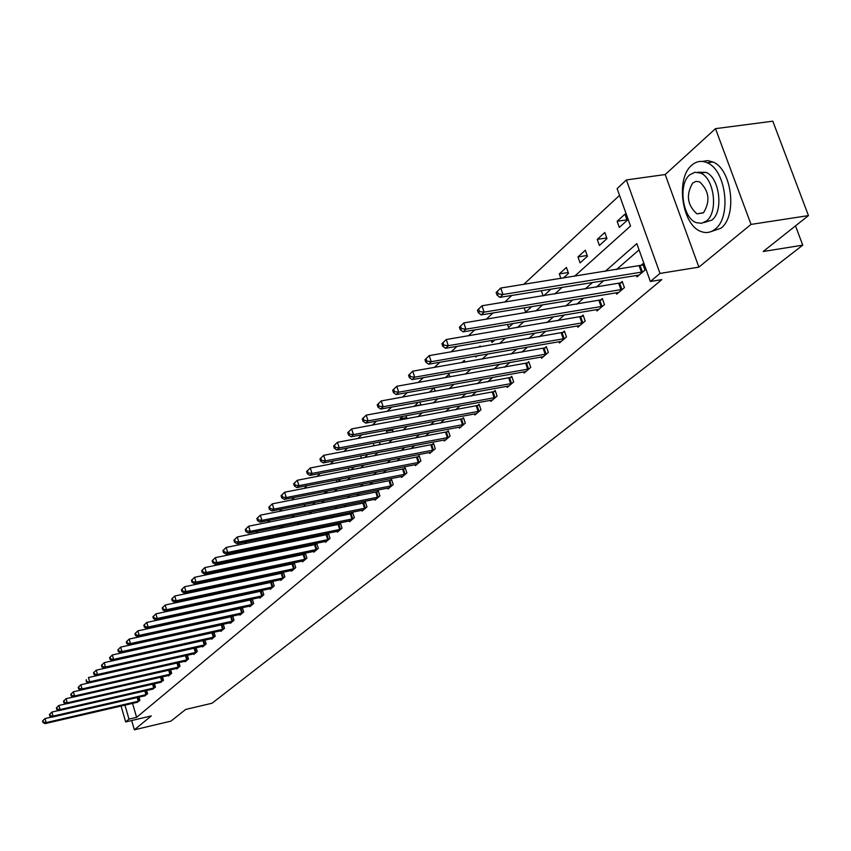 <?xml version="1.0" encoding="UTF-8"?>
<svg xmlns="http://www.w3.org/2000/svg" width="851" height="851" viewBox="0 0 851 851"><rect width="100%" height="100%" fill="white"/><g stroke="black" fill="none" stroke-linecap="round" stroke-linejoin="round"><path stroke-width="1.28" d="M574.446 276.33L630.527 226.047L617.113 188.624L626.389 179.933L659.993 273.416L650.377 281.49L636.814 243.62L605.125 271.448M665.195 174.54L698.884 267.14L751.018 224.409L808.45 215.601L772.825 121.193L715.5 128.65L665.195 174.54L626.389 179.933M619.539 195.379L523.737 284.383M511.845 295.425L504.675 302.094M492.974 312.955L486.24 319.221M474.72 329.922L468.39 335.805M457.051 346.336L451.104 351.867M439.935 362.239L434.35 367.43M423.351 377.642L418.118 382.514M407.278 392.588L402.363 397.151M391.683 407.076L387.077 411.352M376.557 421.128L372.238 425.138M361.866 434.776L357.835 438.52M347.591 448.03L343.825 451.53M333.73 460.912L330.22 464.178M320.263 473.433L316.976 476.475M307.158 485.602L304.105 488.442M294.414 497.441L291.574 500.08M282 508.972L279.373 511.408M269.927 520.184L267.501 522.45M258.172 531.109L255.928 533.205M246.716 541.757L244.641 543.683M235.546 552.129L233.653 553.895M224.664 562.245L222.93 563.851M214.048 572.106L212.473 573.574M203.697 581.722L202.261 583.052M193.602 591.105L192.305 592.307M183.742 600.263L182.582 601.338M174.115 609.21L173.083 610.167M164.711 617.943L163.807 618.783M155.531 626.474L154.744 627.208M146.553 634.814L145.883 635.442M137.788 642.962L137.213 643.494M751.018 224.409L715.5 128.65M131.671 720.52L134.362 729.807L151.318 715.904L125.671 721.935L121.065 706.022M808.45 215.601L763.187 251.502L802.748 245.162L212.048 703.234L185.667 709.447L170.923 721.137L134.362 729.807M802.748 245.162L795.504 225.866M149.691 646.696L153.244 645.622M158.882 638.335L158.307 638.856M167.86 630.165L167.168 630.793M177.04 621.815L176.231 622.549M183.699 620.368L183.848 620.89L184.699 620.156M193.23 612.443L194.166 611.592M192.411 612.614L192.23 612.018M202.793 603.795L203.857 602.838M201.155 604.157L200.942 603.465M212.58 594.955L213.771 593.881M210.08 595.487L209.846 594.711M222.6 585.903L223.26 584.839M219.196 586.626L218.93 585.754M232.866 576.627L232.653 575.648M228.504 577.542L228.217 576.574M238.025 568.245L237.706 567.181M242.567 567.298L242.248 566.234M247.758 558.713L247.726 557.479M252.407 557.756L252.045 556.586M257.704 548.959L258.853 547.353M262.47 547.98L262.076 546.693M270.267 536.97L268.15 538.896M272.767 537.949L272.331 536.545M281.968 526.312L279.671 528.407M283.287 527.673L282.819 526.141M294.063 517.131L293.616 515.717L291.499 517.642M301.86 513.813L302.541 513.674M305.094 506.313L304.839 505.505L303.637 506.6M313.051 502.824L313.391 503.877L314.966 502.441M324.518 491.538L325.082 493.303L327.731 490.91M337.698 481.9L340.836 479.07M336.932 482.049L336.262 479.953M350.942 469.933L354.133 466.922M349.016 470.305L348.293 468.05M364.558 457.636L366.898 455.519L366.632 454.668M361.409 458.232L360.622 455.806M378.546 444.988L379.971 443.711L379.429 442.052M374.11 445.828L373.27 443.233L379.44 442.073M392.949 431.989L392.566 429.085M387.131 433.063L386.514 431.17L387.854 429.957M400.502 419.937L400.119 418.788L402.842 416.309M407.033 418.735L406.044 415.724M414.214 406.427L418.277 402.268M420.937 405.204L419.873 401.98M435.212 391.269L434.084 387.875L429.17 392.343M449.871 376.908L449.009 374.302L445.243 377.727M464.944 362.111L464.348 360.335L461.795 362.654M475.539 356.08L475.869 357.058L477.283 355.782M480.432 346.846L480.134 345.974L478.879 347.112M491.293 340.517L491.974 342.506L494.846 339.911M507.504 324.444L508.558 327.529L512.983 323.529M524.163 307.839L525.631 312.094L531.715 306.605M543.704 295.765L550.14 289.946L549.916 289.297M543.119 295.861L541.321 290.691M563.245 278.107L568.5 273.362L566.426 267.437L559.32 273.905L560.915 278.479M580.084 262.895L587.445 256.247L585.318 250.237L577.989 256.917L580.084 262.895M599.391 245.45L606.986 238.588L604.827 232.493L597.253 239.386L599.391 245.45M619.337 227.43L627.176 220.345L624.964 214.165L617.135 221.281L619.337 227.43M132.543 703.362L136.617 717.35L661.833 279.617L650.377 281.49M639.058 249.875L616.358 269.661M603.784 280.639L596.189 287.255M583.797 298.052L576.659 304.275M564.458 314.923L557.735 320.774M545.714 331.252L539.406 336.762M527.556 347.091L521.631 352.25M509.951 362.441L504.388 367.292M492.867 377.323L487.655 381.876M476.294 391.779L471.401 396.045M460.21 405.81L455.615 409.799M444.573 419.437L440.286 423.17M429.383 432.67L425.372 436.169M414.618 445.552L410.873 448.817M400.268 458.061L396.768 461.114M386.29 470.241L383.035 473.082M372.695 482.091L369.674 484.73M359.462 493.633L356.654 496.08M346.57 504.877L343.974 507.143M334.007 515.823L331.613 517.919M321.774 526.492L319.561 528.428M309.838 536.896L307.807 538.672M298.201 547.044L296.339 548.661M286.84 556.948L285.149 558.416M275.767 566.606L274.235 567.947M264.948 576.031L263.565 577.233M254.396 585.233L253.151 586.318M244.077 594.221L242.982 595.189M234.004 603.008L233.036 603.859M224.164 611.592L223.313 612.326M214.537 619.985L213.814 620.613M205.134 628.187L204.517 628.719M136.83 702.373L139.894 700.373L138.947 697.118M144.468 695.852L147.595 693.82L146.617 690.491M152.255 689.204L155.446 687.129L154.456 683.725M160.211 682.406L163.466 680.3L162.445 676.822M168.317 675.481L168.477 676.024L171.647 673.322L170.594 669.769M176.604 668.418L176.763 668.96L179.997 666.216L178.923 662.578M185.061 661.195L185.231 661.759L188.528 658.951L187.422 655.227L88.451 677.545L89.685 681.8L187.635 659.706M193.688 653.823L193.868 654.398L197.241 651.526L196.102 647.717M202.506 646.292L202.687 646.877L206.133 643.952L204.963 640.048M211.516 638.601L211.708 639.197L215.218 636.208L214.016 632.219M220.728 630.729L220.92 631.357L224.515 628.293L223.281 624.198M222.771 624.315L222.228 624.783M230.142 622.698L230.334 623.336L234.014 620.198L232.738 616.007M232.344 616.103L231.685 616.667M239.759 614.475L239.961 615.135L243.716 611.922L242.407 607.635M242.131 607.699L241.354 608.369M249.598 606.072L249.8 606.742L253.651 603.465L252.3 599.072M252.141 599.104L251.236 599.881M259.661 597.476L259.874 598.168L263.81 594.806L262.427 590.296M262.395 590.307L261.353 591.2M269.958 588.679L270.182 589.381L274.203 585.956L272.788 581.382L271.703 582.307M280.5 579.68L280.724 580.403L284.851 576.893L283.415 572.266L282.298 573.223M291.287 570.468L291.521 571.202L295.744 567.606L294.286 562.937L293.138 563.915M302.339 561.032L302.573 561.788L306.903 558.107L305.413 553.373L304.254 554.373M313.657 551.363L313.902 552.139L318.327 548.363L316.827 543.587L315.625 544.608M325.252 541.459L325.497 542.257L330.039 538.385L328.507 533.556L327.284 534.609M337.134 531.301L337.39 532.13L342.038 528.163L340.485 523.269L339.23 524.354M349.314 520.897L349.58 521.737L354.356 517.674L352.771 512.727L351.484 513.834M361.803 510.217L362.079 511.089L366.972 506.919L365.366 501.92L364.047 503.047M374.621 499.271L374.908 500.165L379.929 495.888L378.291 490.825L376.94 491.984M387.769 488.027L388.067 488.953L393.226 484.559L391.556 479.432L390.173 480.634M401.268 476.496L401.576 477.443L406.874 472.933L405.182 467.752L403.746 468.975M415.128 464.646L415.458 465.625L420.894 460.997L419.171 455.742L417.703 456.998M429.372 452.477L429.702 453.477L435.286 448.722L433.542 443.403L432.031 444.701M444.009 439.967L444.35 440.999L450.094 436.116L448.307 430.734L446.754 432.063M459.051 427.106L459.412 428.181L465.316 423.149L463.497 417.692L461.902 419.064M474.528 413.873L474.89 414.98L480.964 409.81L479.113 404.289L477.475 405.693M490.442 400.268L490.825 401.406L497.08 396.087L495.186 390.492L493.495 391.939M506.824 386.258L507.228 387.439L513.664 381.961L511.728 376.291L509.994 377.78M523.695 371.834L524.11 373.057L530.737 367.409L528.769 361.664L526.982 363.207M541.076 356.973L541.502 358.239L548.342 352.42L546.331 346.591L544.48 348.176M558.979 341.655L559.437 342.964L566.479 336.964L564.426 331.06L562.522 332.698M577.446 325.859L577.914 327.22L585.18 321.029L583.084 315.04L581.127 316.732M596.487 309.562L596.987 310.977L604.487 304.584L602.338 298.52L600.317 300.254M616.145 292.744L616.667 294.201L624.411 287.617L622.219 281.458L620.124 283.255M636.452 275.373L636.995 276.894L644.984 270.086L642.75 263.842L640.59 265.693M698.884 267.14L659.993 273.416M136.617 717.35L129.012 719.127L125.671 721.935M173.955 635.431L174.54 634.899M182.965 627.347L183.667 626.719M192.177 619.081L192.996 618.347M201.602 610.635L202.549 609.795M211.25 601.987L212.314 601.029M221.111 593.136L222.324 592.062M231.217 584.073L232.568 582.871M241.567 574.797L243.056 573.468M252.162 565.298L253.811 563.819M263.023 555.554L264.831 553.937M274.16 545.576L276.128 543.81M285.574 535.343L287.712 533.417M297.276 524.854L299.605 522.759M309.285 514.089L311.806 511.823M321.604 503.037L324.337 500.59M334.252 491.697L337.198 489.059M347.251 480.049L350.41 477.209M360.59 468.082L363.994 465.029M374.312 455.774L377.95 452.509M388.407 443.137L392.311 439.637M402.917 430.127L407.086 426.383M417.841 416.756L422.298 412.746M433.202 402.98L437.967 398.704M449.02 388.801L454.094 384.237M465.306 374.185L470.731 369.323M482.102 359.122L487.878 353.952M499.42 343.602L505.568 338.081M517.291 327.582L523.833 321.71M535.736 311.04L542.693 304.796M554.778 293.967L562.181 287.33M124.948 705.117L129.012 719.127M592.626 282.426L585.084 289.053M572.776 299.86L565.681 306.094M553.565 316.742L546.895 322.593M534.949 333.092L528.684 338.592M516.919 348.931L511.025 354.101M499.431 364.281L493.899 369.143M482.474 379.184L477.283 383.737M466.018 393.641L461.157 397.906M450.041 407.672L445.477 411.671M434.521 421.298L430.255 425.043M419.437 434.542L415.458 438.042M404.778 447.413L401.066 450.679M390.524 459.934L387.056 462.976M376.663 472.114L373.429 474.954M363.164 483.964L360.164 486.602M350.027 495.505L347.251 497.952M337.241 506.739L334.656 509.004M324.774 517.685L322.391 519.78M312.625 528.354L310.434 530.279M300.786 538.757L298.775 540.523M289.234 548.895L287.393 550.512M277.969 558.788L276.298 560.266M266.98 568.447L265.459 569.787M256.257 577.872L254.874 579.074M245.779 587.073L244.545 588.147M235.546 596.051L234.451 597.019M225.558 604.827L224.59 605.678M215.792 613.411L214.952 614.145M206.24 621.794L205.527 622.421M196.911 629.985L196.304 630.517M252.109 556.767L247.45 557.724M262.331 547.544L257.576 548.523M392.864 429.989L386.514 431.17M406.65 417.586L400.119 418.788M420.82 404.853L414.097 406.065M568.202 272.501L559.32 273.905M587.179 255.491L577.989 256.917M606.763 237.94L597.253 239.386M626.985 219.824L617.135 221.281M42.55 720.967L43.007 722.573L43.433 722.169L42.986 720.552L42.55 720.967L45.029 718.563L46.167 722.584L139.107 701.054M43.433 722.169L46.167 722.584L45.071 723.605L137.756 702.192M42.986 720.552L45.029 718.563L51.656 717.042M43.007 722.573L45.071 723.605M691.735 165.243C675.215 178.508 682.034 225.6 701.256 231.578C706.234 233.408 710.872 232.589 715.18 229.1C731.722 217.133 726.105 169.998 707.17 162.775C701.575 160.328 696.437 161.147 691.735 165.243M711.021 231.621L720.935 228.217C737.53 216.26 731.934 169.189 712.968 161.977L707.585 160.605L702.341 161.435M697.841 172.253L705.958 172.349C719.616 177.423 723.786 211.367 711.872 220.111L704.075 222.536M689.693 174.87C677.822 184.295 682.63 218.25 696.416 222.696L701.681 223.292L706.564 220.909C718.446 212.165 714.255 178.189 700.628 173.093L694.927 172.253L689.693 174.87M703.554 212.697C710.479 201.166 709.17 190.89 699.639 181.88L696.012 181.369L692.682 183.029C685.832 194.826 687.246 205.102 696.926 213.846L703.554 212.697M49.39 714.51L49.847 716.127L50.294 715.712L49.837 714.085L49.39 714.51L51.9 712.074L53.049 716.138L146.787 694.501M50.294 715.712L53.049 716.138L51.932 717.18L145.415 695.671M49.837 714.085L51.9 712.074L58.73 710.511M49.847 716.127L51.932 717.18M56.368 707.915L56.836 709.553L57.283 709.128L56.826 707.479L56.368 707.915L58.91 705.458L60.07 709.553L154.627 687.821M57.283 709.128L60.07 709.553L58.942 710.617L153.233 689.012M56.826 707.479L58.91 705.458L65.942 703.851M56.836 709.553L58.942 710.617M63.495 701.181L63.963 702.83L64.431 702.394L63.953 700.745L63.495 701.181L66.07 698.692L67.24 702.83L162.626 681.013M64.431 702.394L67.24 702.83L66.08 703.915L161.201 682.225M63.953 700.745L66.07 698.692L73.314 697.043M63.963 702.83L66.08 703.915M70.771 694.31L71.25 695.98L71.718 695.533L71.239 693.863L70.771 694.31L73.377 691.789L74.569 695.969L170.796 674.056M71.718 695.533L74.569 695.969L73.377 697.075L169.328 675.3M71.239 693.863L73.377 691.789L169.019 670.131M71.25 695.98L73.377 697.075M78.196 687.289L78.686 688.98L79.164 688.523L78.686 686.831L78.196 687.289L80.834 684.747L82.047 688.959L179.125 666.961M79.164 688.523L82.047 688.959L80.834 690.097L177.636 668.226M78.686 686.831L80.834 684.747L178.157 662.748M78.686 688.98L80.834 690.097M86.77 681.364L86.281 679.662L86.281 681.821L89.685 681.8L88.451 682.959L186.114 661.004M86.281 681.821L88.451 682.959M93.536 672.801L94.035 674.524L94.535 674.045L94.046 672.322L93.536 672.801L96.237 670.184L97.482 674.492L196.326 652.302M94.535 674.045L97.482 674.492L96.227 675.673L194.773 653.621M94.046 672.322L96.237 670.184L196.113 647.781M94.035 674.524L96.227 675.673M101.46 665.312L101.971 667.056L102.482 666.567L101.982 664.833L101.46 665.312L104.205 662.663L105.46 667.014L205.197 644.739M102.482 666.567L105.46 667.014L104.173 668.226L203.612 646.09M101.982 664.833L104.205 662.663L204.995 640.165M101.971 667.056L104.173 668.226M109.566 657.663L110.066 659.419L110.598 658.929L110.087 657.163L109.566 657.663L112.332 654.983L113.608 659.376L214.271 637.016M110.598 658.929L113.608 659.376L112.289 660.61L212.654 638.399M110.087 657.163L112.332 654.983L214.069 632.389M110.066 659.419L112.289 660.61M117.842 649.845L118.363 651.621L118.895 651.111L118.374 649.334L117.842 649.845L120.651 647.122L121.948 651.568L223.536 629.123M118.895 651.111L121.948 651.568L120.597 652.834L221.888 630.527M118.374 649.334L120.651 647.122L223.345 624.443M118.363 651.621L120.597 652.834M126.31 641.845L126.831 643.633L127.384 643.122L126.863 641.324L126.31 641.845L129.161 639.09L130.469 643.579L233.014 621.049M127.384 643.122L130.469 643.579L129.086 644.867L231.323 622.485M126.863 641.324L129.161 639.09L232.834 616.315M126.831 643.633L129.086 644.867M134.969 633.665L135.5 635.474L136.064 634.942L135.532 633.133L134.969 633.665L137.851 630.868L139.192 635.41L242.705 612.794M136.064 634.942L139.192 635.41L137.777 636.729L240.971 614.273M135.532 633.133L137.851 630.868L242.524 608.008M135.5 635.474L137.777 636.729M143.83 625.294L144.372 627.123L144.947 626.581L144.404 624.751L143.83 625.294L146.755 622.464L148.106 627.049L252.609 604.348M144.947 626.581L148.106 627.049L146.67 628.4L250.843 605.859M144.404 624.751L146.755 622.464L252.439 599.519M144.372 627.123L146.67 628.4M152.903 616.72L153.446 618.571L154.042 618.017L153.488 616.167L152.903 616.72L155.871 613.858L157.244 618.486L262.746 595.721M154.042 618.017L157.244 618.486L155.765 619.868L260.938 597.264M153.488 616.167L155.871 613.858L262.587 590.828M153.446 618.571L155.765 619.868M162.19 607.954L162.743 609.827L163.349 609.252L162.786 607.38L162.19 607.954L165.19 605.04L166.583 609.731L273.118 586.882M163.349 609.252L166.583 609.731L165.073 611.146L271.267 588.466M162.786 607.38L165.19 605.04L272.969 581.935M162.743 609.827L165.073 611.146M171.7 598.966L172.264 600.859L172.881 600.285L172.317 598.381L171.7 598.966L174.742 596.019L176.157 600.753L283.734 577.84M172.881 600.285L176.157 600.753L174.615 602.21L281.83 579.457M172.317 598.381L174.742 596.019L283.585 572.829M172.264 600.859L174.615 602.21M181.433 589.764L182.008 591.679L182.646 591.083L182.071 589.169L181.433 589.764L184.529 586.775L185.965 591.562L294.595 568.585M182.646 591.083L185.965 591.562L184.38 593.051L292.659 570.234M182.071 589.169L184.529 586.775L294.467 563.511M182.008 591.679L184.38 593.051M191.411 580.339L191.996 582.275L192.645 581.669L192.06 579.733L191.411 580.339L194.549 577.308L196.007 582.148L305.732 559.096M192.645 581.669L196.007 582.148L194.39 583.68L303.733 560.798M192.06 579.733L194.549 577.308L305.605 553.969M191.996 582.275L194.39 583.68M201.644 570.681L202.23 572.638L202.9 572.01L202.304 570.053L201.644 570.681L204.825 567.596L206.314 572.5L317.125 549.384M202.9 572.01L206.314 572.5L204.644 574.063L315.093 551.129M202.304 570.053L204.825 567.596L317.019 544.193M202.23 572.638L204.644 574.063M212.122 560.777L212.729 562.756L213.41 562.117L212.803 560.128L212.122 560.777L215.356 557.65L216.867 562.607L328.805 539.438M213.41 562.117L216.867 562.607L215.154 564.202L326.72 541.215M212.803 560.128L215.356 557.65L328.709 534.183M212.729 562.756L215.154 564.202M222.877 550.618L223.494 552.618L224.185 551.959L223.579 549.959L222.877 550.618L226.164 547.448L227.696 552.459L340.783 529.237M224.185 551.959L227.696 552.459L225.941 554.097L338.645 531.056M223.579 549.959L226.164 547.448L340.698 523.918M223.494 552.618L225.941 554.097M233.908 540.194L234.536 542.225L235.248 541.544L234.631 539.513L233.908 540.194L237.248 536.97L238.801 542.044L353.059 518.78M235.248 541.544L238.801 542.044L237.004 543.736L350.867 520.652M234.631 539.513L237.248 536.97L352.984 513.387M234.536 542.225L237.004 543.736M245.237 529.503L245.865 531.556L246.599 530.864L245.971 528.801L245.237 529.503L248.62 526.226L250.205 531.364L365.653 508.047M246.599 530.864L250.205 531.364L248.354 533.088L363.398 509.972M245.971 528.801L248.62 526.226L365.59 502.59M245.865 531.556L248.354 533.088M256.853 518.525L257.502 520.599L258.257 519.887L257.608 517.812L256.853 518.525L260.3 515.195L261.906 520.397L378.567 497.048M258.257 519.887L261.906 520.397L260.012 522.174L376.259 499.016M257.608 517.812L260.3 515.195L378.514 491.516M257.502 520.599L260.012 522.174M268.788 507.249L269.448 509.355L270.224 508.621L269.565 506.515L268.788 507.249L272.288 503.866L273.926 509.132L391.832 485.751M270.224 508.621L273.926 509.132L271.98 510.951L389.45 487.772M269.565 506.515L272.288 503.866L391.79 480.145M269.448 509.355L271.98 510.951M281.053 495.665L281.713 497.792L282.511 497.048L281.851 494.91L281.053 495.665L284.606 492.229L286.276 497.558L405.438 474.156M282.511 497.048L286.276 497.558L284.266 499.431L403.002 476.23M281.851 494.91L284.606 492.229L405.416 468.475M281.713 497.792L284.266 499.431M293.648 483.762L294.329 485.921L295.148 485.144L294.467 482.985L293.648 483.762L297.265 480.272L298.967 485.666L419.415 462.242M295.148 485.144L298.967 485.666L296.903 487.591L416.916 464.38M294.467 482.985L297.265 480.272L419.415 456.498M294.329 485.921L296.903 487.591M306.605 471.528L307.296 473.709L308.136 472.911L307.445 470.731L306.605 471.528L310.275 467.976L312.009 473.443L433.776 450.009M308.136 472.911L312.009 473.443L309.892 475.422L431.212 452.2M307.445 470.731L310.275 467.976L433.797 444.179M307.296 473.709L309.892 475.422M319.923 458.944L320.625 461.157L321.497 460.338L320.795 458.125L319.923 458.944L323.667 455.328L325.422 460.859L448.541 437.435M321.497 460.338L325.422 460.859L323.252 462.901L445.892 439.69M320.795 458.125L323.667 455.328L448.573 431.521M320.625 461.157L323.252 462.901M333.635 445.998L334.347 448.232L335.241 447.392L334.528 445.147L333.635 445.998L337.432 442.318L339.23 447.924L463.71 424.511M335.241 447.392L339.23 447.924L336.996 450.019L460.997 426.83M334.528 445.147L337.432 442.318L463.763 418.511M334.347 448.232L336.996 450.019M347.74 432.67L348.474 434.935L349.389 434.074L348.655 431.797L347.74 432.67L351.612 428.925L353.442 434.606L479.326 411.214M349.389 434.074L353.442 434.606L351.133 436.765L476.528 413.597M348.655 431.797L351.612 428.925L479.4 405.129M348.474 434.935L351.133 436.765M362.271 418.947L363.015 421.245L363.962 420.351L363.217 418.054L362.271 418.947L366.207 415.139L368.079 420.894L495.388 397.523M363.962 420.351L368.079 420.894L365.696 423.117L492.506 399.981M363.217 418.054L366.207 415.139L495.484 391.354M363.015 421.245L365.696 423.117M377.227 404.81L377.993 407.14L378.972 406.225L378.206 403.885L377.227 404.81L381.248 400.927L383.152 406.757L511.919 383.439M378.972 406.225L383.152 406.757L380.705 409.054L508.951 385.971M378.206 403.885L381.248 400.927L512.036 377.184M377.993 407.14L380.705 409.054M392.651 390.237L393.428 392.598L394.438 391.651L393.662 389.29L392.651 390.237L396.747 386.28L398.694 392.194L528.95 368.94M394.438 391.651L398.694 392.194L396.172 394.566L525.897 371.536M393.662 389.29L396.747 386.28L529.088 362.579M393.428 392.598L396.172 394.566M408.565 375.217L409.352 377.61L410.384 376.631L409.597 374.238L408.565 375.217L412.735 371.185L414.714 377.184L546.491 353.995M410.384 376.631L414.714 377.184L412.107 379.62L543.342 356.675M409.597 374.238L412.735 371.185L546.65 347.538M409.352 377.61L412.107 379.62M424.968 359.718L425.777 362.143L426.84 361.132L426.032 358.707L424.968 359.718L429.223 355.612L431.244 361.686L564.564 338.592M426.84 361.132L431.244 361.686L428.564 364.207L561.33 341.357M426.032 358.707L429.223 355.612L564.766 332.039M425.777 362.143L428.564 364.207M441.903 343.719L442.722 346.187L443.828 345.144L443.009 342.676L441.903 343.719L446.243 339.528L448.307 345.697L583.212 322.71M443.828 345.144L448.307 345.697L445.53 348.293L579.871 325.55M443.009 342.676L446.243 339.528L583.435 316.051M442.722 346.187L445.53 348.293M459.391 327.199L460.231 329.699L461.37 328.624L460.529 326.124L459.391 327.199L463.816 322.923L465.923 329.188L602.455 306.317M461.37 328.624L465.923 329.188L463.061 331.869L598.998 309.253M460.529 326.124L463.816 322.923L602.71 299.552M460.231 329.699L463.061 331.869M477.454 310.136L478.315 312.668L479.496 311.562L478.634 309.019L477.454 310.136L481.974 305.775L484.134 312.126L622.304 289.404M479.496 311.562L484.134 312.126L481.166 314.902L618.741 292.436M478.634 309.019L481.974 305.775L622.602 282.532M478.315 312.668L481.166 314.902M496.133 292.489L497.016 295.063L498.229 293.914L497.346 291.34L496.133 292.489L500.739 288.042L502.952 294.489L642.813 271.926M498.229 293.914L502.952 294.489L499.888 297.35L639.133 275.064M497.346 291.34L500.739 288.042L643.143 264.948M497.016 295.063L499.888 297.35M138.245 701.288L137.149 697.533M138.851 701.128L137.766 697.394M145.925 694.746L144.798 690.906M146.532 694.576L145.415 690.767M153.754 688.065L152.606 684.151M154.371 687.906L153.223 684.002M161.743 681.257L160.562 677.247M162.371 681.087L161.19 677.109M169.902 674.3L168.689 670.216M170.53 674.13L169.328 670.067M178.221 667.205L176.997 663.078M178.859 667.035L177.636 662.908M186.731 659.961L185.486 655.791M187.369 659.791L186.124 655.621M195.411 652.557L194.145 648.345M196.049 652.387L194.794 648.175M204.272 644.994L202.995 640.739M204.931 644.824L203.655 640.569M213.335 637.271L212.037 632.974M213.995 637.101L212.697 632.804M222.59 629.378L221.281 625.038M223.26 629.197L221.951 624.868M232.057 621.304L230.727 616.922M232.727 621.134L231.398 616.752M241.737 613.06L240.386 608.625M242.418 612.88L241.067 608.454M251.641 604.614L250.268 600.146M252.321 604.444L250.949 599.966M261.757 595.987L260.374 591.466M262.448 595.806L261.066 591.285M272.118 587.147L270.714 582.584M272.82 586.967L271.405 582.403M282.723 578.116L281.287 573.489M283.436 577.925L282 573.308M293.584 568.851L292.127 564.181M294.297 568.67L292.84 564M304.701 559.373L303.222 554.65M305.424 559.192L303.945 554.469M316.093 549.672L314.583 544.895M316.817 549.48L315.317 544.704M327.763 539.715L326.231 534.885M328.497 539.534L326.975 534.705M339.719 529.524L338.166 524.631M340.464 529.333L338.911 524.45M351.984 519.067L350.41 514.121M352.74 518.876L351.165 513.93M364.568 508.334L362.962 503.335M365.324 508.143L363.728 503.143M377.472 497.335L375.834 492.282M378.238 497.144L376.61 492.08M390.715 486.049L389.056 480.921M391.492 485.847L389.832 480.73M404.31 474.454L402.619 469.273M405.097 474.252L403.417 469.071M418.277 462.55L416.554 457.306M419.075 462.348L417.352 457.104M432.627 450.317L430.872 444.999M433.436 450.115L431.68 444.807M447.371 437.744L445.584 432.361M448.19 437.542L446.403 432.17M462.529 424.819L460.71 419.373M463.359 424.617L461.54 419.171M478.124 411.522L476.273 406.001M478.964 411.32L477.113 405.799M494.176 397.842L492.282 392.258M495.016 397.64L493.133 392.045M510.685 383.758L508.76 378.099M511.547 383.556L509.621 377.897M527.694 369.26L525.737 363.526M528.567 369.047L526.609 363.313M545.225 354.314L543.215 348.506M546.108 354.112L544.097 348.293M563.288 338.921L561.245 333.018M564.181 338.709L562.139 332.815M581.914 323.04L579.829 317.061M582.818 322.816L580.733 316.849M601.136 306.647L598.998 300.584M602.051 306.434L599.923 300.371M620.975 289.734L618.794 283.585M621.9 289.521L619.719 283.372M641.463 272.267L639.229 266.033M642.409 272.054L640.175 265.81M703.309 212.888L696.926 213.846M705.958 172.349L700.628 173.093M707.17 162.775L712.968 161.977"/></g></svg>
